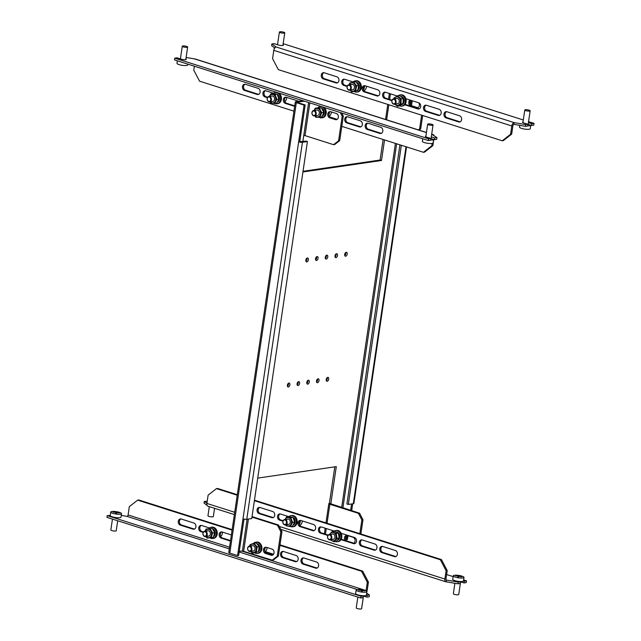 <?xml version="1.0" encoding="UTF-8"?>
<svg xmlns="http://www.w3.org/2000/svg" width="641" height="641" viewBox="0 0 641 641"><rect width="100%" height="100%" fill="white"/><g stroke="black" fill="none" stroke-linecap="round" stroke-linejoin="round"><path stroke-width="0.96" d="M338.352 117.359A3.173 2.492 -98.3 0 0 336.341 113.513L330.7 111.718A3.173 2.492 -98.3 0 0 329.786 111.638A3.173 2.492 -98.3 0 0 327.735 114.563A3.173 2.492 -98.3 0 0 329.795 117.84L335.435 119.635A3.173 2.492 -98.3 0 0 336.341 119.715A3.173 2.492 -98.3 0 0 338.352 117.359M418.797 102.832A3.173 2.492 81.7 0 1 419.374 105.517A3.173 2.492 81.7 0 1 417.363 107.872A3.173 2.492 81.7 0 1 416.45 107.792L410.809 105.997A3.173 2.492 81.7 0 1 408.782 103.209A3.173 2.492 81.7 0 1 410.08 100.06M345.018 540.395A3.173 2.492 81.7 0 1 346.485 535.395A3.173 2.492 81.7 0 1 347.39 535.475L353.031 537.27A3.173 2.492 81.7 0 1 355.05 541.116A3.173 2.492 81.7 0 1 353.8 543.191M274.028 552.951A3.173 2.492 -98.3 0 0 272.016 549.105L266.376 547.31A3.173 2.492 -98.3 0 0 265.462 547.238A3.173 2.492 -98.3 0 0 263.411 550.162A3.173 2.492 -98.3 0 0 265.47 553.439L271.111 555.226A3.173 2.492 -98.3 0 0 272.024 555.306A3.173 2.492 -98.3 0 0 274.028 552.951M316.518 260.478A2.043 1.178 -72.4 0 1 316.197 260.454A2.043 1.178 -72.4 0 1 315.612 258.419A2.043 1.178 -72.4 0 1 317.103 256.544A2.043 1.178 -72.4 0 1 317.431 256.568A2.043 1.178 -72.4 0 1 318.008 258.595A2.043 1.178 -72.4 0 1 316.518 260.478M335.94 257.642A2.043 1.178 -72.4 0 1 335.62 257.618A2.043 1.178 -72.4 0 1 335.035 255.583A2.043 1.178 -72.4 0 1 336.525 253.7A2.043 1.178 -72.4 0 1 336.854 253.724A2.043 1.178 -72.4 0 1 337.43 255.759A2.043 1.178 -72.4 0 1 335.94 257.642M317.471 382.717A2.043 1.178 -72.4 0 1 317.143 382.693A2.043 1.178 -72.4 0 1 316.566 380.666A2.043 1.178 -72.4 0 1 318.056 378.783A2.043 1.178 -72.4 0 1 318.385 378.807A2.043 1.178 -72.4 0 1 318.962 380.842A2.043 1.178 -72.4 0 1 317.471 382.717M298.049 385.562A2.043 1.178 -72.4 0 1 297.72 385.537A2.043 1.178 -72.4 0 1 297.144 383.502A2.043 1.178 -72.4 0 1 298.634 381.619A2.043 1.178 -72.4 0 1 298.962 381.643A2.043 1.178 -72.4 0 1 299.539 383.679A2.043 1.178 -72.4 0 1 298.049 385.562M306.807 261.897A2.043 1.178 -72.4 0 1 306.486 261.873A2.043 1.178 -72.4 0 1 305.901 259.837A2.043 1.178 -72.4 0 1 307.392 257.962A2.043 1.178 -72.4 0 1 307.72 257.986A2.043 1.178 -72.4 0 1 308.297 260.014A2.043 1.178 -72.4 0 1 306.807 261.897M288.338 386.98A2.043 1.178 -72.4 0 1 288.009 386.956A2.043 1.178 -72.4 0 1 287.432 384.921A2.043 1.178 -72.4 0 1 288.923 383.046A2.043 1.178 -72.4 0 1 289.251 383.07A2.043 1.178 -72.4 0 1 289.828 385.097A2.043 1.178 -72.4 0 1 288.338 386.98M326.229 259.06A2.043 1.178 -72.4 0 1 325.908 259.036A2.043 1.178 -72.4 0 1 325.324 257.001A2.043 1.178 -72.4 0 1 326.814 255.126A2.043 1.178 -72.4 0 1 327.142 255.15A2.043 1.178 -72.4 0 1 327.719 257.177A2.043 1.178 -72.4 0 1 326.229 259.06M307.76 384.143A2.043 1.178 -72.4 0 1 307.432 384.119A2.043 1.178 -72.4 0 1 306.855 382.084A2.043 1.178 -72.4 0 1 308.345 380.201A2.043 1.178 -72.4 0 1 308.674 380.225A2.043 1.178 -72.4 0 1 309.25 382.26A2.043 1.178 -72.4 0 1 307.76 384.143M345.651 256.224A2.043 1.178 -72.4 0 1 345.331 256.2A2.043 1.178 -72.4 0 1 344.746 254.165A2.043 1.178 -72.4 0 1 346.236 252.282A2.043 1.178 -72.4 0 1 346.565 252.306A2.043 1.178 -72.4 0 1 347.142 254.341A2.043 1.178 -72.4 0 1 345.651 256.224M327.182 381.299A2.043 1.178 -72.4 0 1 326.854 381.275A2.043 1.178 -72.4 0 1 326.277 379.248A2.043 1.178 -72.4 0 1 327.767 377.365A2.043 1.178 -72.4 0 1 328.096 377.389A2.043 1.178 -72.4 0 1 328.673 379.424A2.043 1.178 -72.4 0 1 327.182 381.299M330.355 111.638A3.173 2.492 -98.3 0 0 328.865 114.763A3.173 2.492 -98.3 0 0 330.9 117.68L336.541 119.474A3.173 2.492 -98.3 0 0 336.886 119.546M341.677 113.008L343.312 116.125L339.698 140.619L334.69 144.521L333.576 144.682L305.02 135.612L309.851 102.897M343.312 116.125L342.206 116.285L338.584 140.78L339.698 140.619M342.206 116.285L340.243 112.56M333.576 144.682L338.584 140.78M421.634 115.172L419.607 128.937L420.712 128.777L419.022 130.099M418.389 129.891L419.607 128.937M417.908 107.712A3.173 2.492 81.7 0 1 417.563 107.632L411.923 105.837A3.173 2.492 81.7 0 1 409.952 103.401A3.173 2.492 81.7 0 1 410.721 100.26M422.675 115.508L420.712 128.777M302.929 171.964L381.507 160.482L384.544 139.938M381.507 160.482L380.097 160.034L383.134 139.49M244.029 519.106L238.66 555.418L237.555 555.579L229.799 553.119A2.716 0.601 -171.6 0 1 228.773 552.478L295.293 102.007A2.716 0.601 8.4 0 0 296.318 102.648L304.074 105.116L298.65 141.853A2.716 0.601 8.4 0 0 302.424 142.278L307.424 141.549L251.753 518.545L246.761 519.274A2.716 0.601 -171.6 0 1 242.979 518.841L298.65 141.853L299.756 141.693L305.18 104.956L304.074 105.116M237.555 555.579L242.979 518.841M297.24 102.416L305.18 104.956M412.219 100.741L411.498 105.653M345.779 539.514L347.43 539.522L347.999 535.668M351.685 510.685L352.702 503.794M410.905 102.288L410.544 104.771M351.597 503.954L350.651 510.356M346.581 537.879L346.316 539.69M247.097 519.226L242.41 550.948L239.253 551.404M330.78 504.026L336.301 466.624L257.722 478.106M308.625 102.512L302.864 141.565M297.272 102.183L304.347 101.15M316.59 256.777A2.043 1.178 -72.4 0 1 315.628 259.797M336.012 253.932A2.043 1.178 -72.4 0 1 335.051 256.961M317.543 379.015A2.043 1.178 -72.4 0 1 316.582 382.044M298.121 381.852A2.043 1.178 -72.4 0 1 297.16 384.88M306.879 258.195A2.043 1.178 -72.4 0 1 305.917 261.216M288.41 383.27A2.043 1.178 -72.4 0 1 287.448 386.299M326.301 255.35A2.043 1.178 -72.4 0 1 325.34 258.379M307.832 380.434A2.043 1.178 -72.4 0 1 306.871 383.462M345.723 252.514A2.043 1.178 -72.4 0 1 344.762 255.543M327.255 377.597A2.043 1.178 -72.4 0 1 326.293 380.626M295.293 102.007A2.716 0.601 8.4 0 1 295.862 101.735L302.937 100.701M303.033 171.291L380.097 160.034M359.841 533.665L361.869 519.931L358.415 513.337L359.521 513.177L329.402 503.345L334.794 466.84M406.522 146.925L353.88 503.425A2.716 0.601 -171.6 0 1 353.303 503.706L348.311 504.435L401.346 145.275M348.311 504.435L346.901 503.986L399.936 144.834M299.756 141.693L306.013 141.1L307.424 141.549M329.402 503.345A2.716 0.601 8.4 0 0 328.833 503.618A2.716 0.601 8.4 0 0 329.859 504.259L358.415 513.337M346.733 540.94A3.173 2.492 81.7 0 1 345.547 537.935A3.173 2.492 81.7 0 1 347.045 535.395M360.875 533.993L362.982 519.763L361.869 519.931M359.521 513.177L362.982 519.763M242.41 550.948L272.225 560.162L277.233 556.26L280.846 531.766L277.393 525.171L251.969 517.095M277.233 556.26L278.346 556.1L273.338 560.002L272.225 560.162M277.393 525.171L278.506 525.011L252.041 516.606M266.031 547.238A3.173 2.492 -98.3 0 0 264.541 550.355A3.173 2.492 -98.3 0 0 266.576 553.271L272.217 555.066A3.173 2.492 -98.3 0 0 272.561 555.146M278.506 525.011L281.96 531.605L280.846 531.766M278.346 556.1L281.96 531.605M303.762 135.467L305.02 135.612M283.01 44.734A3.173 0.697 -171.6 0 1 283.402 45.158A3.173 0.697 -171.6 0 1 281.591 45.519A3.173 0.697 -171.6 0 1 278.322 44.974L274.092 43.636L271.872 43.957L276.199 47.001L514.186 122.615L525.724 124.61L527.944 124.282L523.713 122.944A3.173 0.697 -171.6 0 1 522.519 122.191A3.173 0.697 -171.6 0 1 523.016 121.902M528.408 122.631L531.83 123.721L534.049 123.392L533.793 125.139L531.573 125.468L531.83 123.721M283.162 43.684L523.304 119.979M528.553 121.646L534.049 123.392M528.152 124.378L531.573 125.468M527.944 124.282L527.687 126.037L525.468 126.357L513.93 124.362A1.362 0.785 107.6 0 0 512.904 125.796L511.67 134.105L503.329 140.619L502.224 140.78L510.565 134.273L511.79 125.965A3.173 1.835 107.6 0 1 514.186 122.615L513.93 124.362M274.805 47.955L271.616 45.703L271.872 43.957M525.724 124.61L525.468 126.357M391.891 100.685L384.64 98.385A3.173 2.492 81.7 0 1 382.589 95.108A3.173 2.492 81.7 0 1 384.64 92.184A3.173 2.492 81.7 0 1 385.545 92.264L397.276 95.99M426.449 105.26A3.173 2.492 -98.3 0 0 425.536 105.18A3.173 2.492 -98.3 0 0 423.485 108.105A3.173 2.492 -98.3 0 0 425.544 111.382L438.236 115.412A3.173 2.492 -98.3 0 0 439.149 115.492A3.173 2.492 -98.3 0 0 441.192 112.568A3.173 2.492 -98.3 0 0 439.141 109.291L426.449 105.26M276.199 47.001A3.173 1.835 -72.4 0 0 273.803 50.351L272.577 58.66L278.338 69.645L502.224 140.78M365.098 85.766L377.789 89.796A3.173 2.492 81.7 0 1 379.849 93.073A3.173 2.492 81.7 0 1 377.797 95.998A3.173 2.492 81.7 0 1 376.884 95.918L364.192 91.887A3.173 2.492 81.7 0 1 362.141 88.61A3.173 2.492 81.7 0 1 364.184 85.686A3.173 2.492 81.7 0 1 365.098 85.766M347.134 86.471L343.744 85.389A3.173 2.492 81.7 0 1 341.685 82.112A3.173 2.492 81.7 0 1 343.736 79.188A3.173 2.492 81.7 0 1 344.65 79.268L353.095 81.952M324.202 72.77L336.894 76.8A3.173 2.492 81.7 0 1 338.953 80.077A3.173 2.492 81.7 0 1 336.902 83.001A3.173 2.492 81.7 0 1 335.988 82.929L323.296 78.891A3.173 2.492 81.7 0 1 321.237 75.614A3.173 2.492 81.7 0 1 323.288 72.689A3.173 2.492 81.7 0 1 324.202 72.77M404.783 104.755A3.173 2.492 -98.3 0 0 405.096 104.884L417.788 108.914A3.173 2.492 -98.3 0 0 418.693 108.994A3.173 2.492 -98.3 0 0 420.744 106.069A3.173 2.492 -98.3 0 0 418.693 102.792L405.993 98.762A3.173 2.492 -98.3 0 0 405.865 98.722M446.897 111.75A3.173 2.492 -98.3 0 0 445.984 111.678A3.173 2.492 -98.3 0 0 443.933 114.603A3.173 2.492 -98.3 0 0 445.992 117.88L458.684 121.91A3.173 2.492 -98.3 0 0 459.597 121.99A3.173 2.492 -98.3 0 0 461.648 119.066A3.173 2.492 -98.3 0 0 459.589 115.789L446.897 111.75M392.036 100.22L385.754 98.225A3.173 2.492 81.7 0 1 383.711 95.301A3.173 2.492 81.7 0 1 385.201 92.184M337.446 82.841A3.173 2.492 81.7 0 1 337.102 82.761L324.402 78.731A3.173 2.492 81.7 0 1 322.367 75.814A3.173 2.492 81.7 0 1 323.857 72.689M347.302 86.006L344.858 85.229A3.173 2.492 81.7 0 1 342.815 82.312A3.173 2.492 81.7 0 1 344.305 79.188M378.342 95.838A3.173 2.492 81.7 0 1 377.998 95.757L365.306 91.727A3.173 2.492 81.7 0 1 363.263 88.811A3.173 2.492 81.7 0 1 364.753 85.686M405.248 104.146A3.173 2.492 -98.3 0 0 406.202 104.723L418.893 108.754A3.173 2.492 -98.3 0 0 419.238 108.834M426.105 105.18A3.173 2.492 -98.3 0 0 424.614 108.297A3.173 2.492 -98.3 0 0 426.65 111.214L439.341 115.252A3.173 2.492 -98.3 0 0 439.686 115.332M446.553 111.678A3.173 2.492 -98.3 0 0 445.062 114.795A3.173 2.492 -98.3 0 0 447.098 117.712L459.797 121.75A3.173 2.492 -98.3 0 0 460.134 121.822M510.565 134.273L511.67 134.105M185.898 58.924A3.173 0.697 -171.6 0 1 186.291 59.349A3.173 0.697 -171.6 0 1 185.626 59.669A3.173 0.697 -171.6 0 1 181.211 59.164L176.98 57.826L174.761 58.147L174.504 59.893L428.356 140.547L430.576 140.227L430.832 138.48L426.602 137.134A3.173 0.697 -171.6 0 1 425.408 136.389A3.173 0.697 -171.6 0 1 425.904 136.092M431.297 136.821L434.718 137.911L436.938 137.583L431.681 134.241M426.425 132.575L194.624 58.924L186.114 57.458M430.832 138.48L428.613 138.801L174.761 58.147M436.938 137.583L436.681 139.337L434.462 139.658L431.04 138.568M428.613 138.801L428.356 140.547M434.718 137.911L434.462 139.658M267.65 97.248L266.055 96.743A3.173 2.492 81.7 0 1 264.012 93.826A3.173 2.492 81.7 0 1 265.502 90.702M433.789 139.442L432.875 145.627L424.534 152.133L423.421 152.294L341.797 126.357M329.859 117.015L337.222 119.354M347.302 116.694A3.173 2.492 -98.3 0 0 345.811 119.811A3.173 2.492 -98.3 0 0 347.855 122.735L360.546 126.766A3.173 2.492 -98.3 0 0 360.891 126.846M367.75 123.192A3.173 2.492 -98.3 0 0 366.259 126.309A3.173 2.492 -98.3 0 0 368.303 129.226L380.994 133.264A3.173 2.492 -98.3 0 0 381.339 133.344M294.724 105.853L286.503 103.241A3.173 2.492 81.7 0 1 284.468 100.325A3.173 2.492 81.7 0 1 285.958 97.2M258.644 94.355A3.173 2.492 81.7 0 1 258.299 94.283L245.607 90.245A3.173 2.492 81.7 0 1 243.564 87.328A3.173 2.492 81.7 0 1 245.054 84.203M368.094 123.264A3.173 2.492 -98.3 0 0 367.189 123.192A3.173 2.492 -98.3 0 0 365.138 126.117A3.173 2.492 -98.3 0 0 367.189 129.394L379.881 133.424A3.173 2.492 -98.3 0 0 380.794 133.504A3.173 2.492 -98.3 0 0 382.845 130.58A3.173 2.492 -98.3 0 0 380.786 127.303L368.094 123.264M347.646 116.774A3.173 2.492 -98.3 0 0 346.733 116.694A3.173 2.492 -98.3 0 0 344.682 119.619A3.173 2.492 -98.3 0 0 346.741 122.896L359.433 126.926A3.173 2.492 -98.3 0 0 360.346 127.006A3.173 2.492 -98.3 0 0 362.397 124.082A3.173 2.492 -98.3 0 0 360.338 120.804L347.646 116.774M293.939 111.157L199.535 81.159L193.782 70.173L194.367 66.207M423.421 152.294L431.762 145.787L432.875 145.627M432.114 143.424L431.762 145.787M294.652 106.342L285.397 103.401A3.173 2.492 81.7 0 1 283.338 100.124A3.173 2.492 81.7 0 1 285.389 97.2A3.173 2.492 81.7 0 1 286.303 97.28L298.914 101.286M267.393 97.68L264.949 96.903A3.173 2.492 81.7 0 1 262.89 93.626A3.173 2.492 81.7 0 1 264.941 90.702A3.173 2.492 81.7 0 1 265.847 90.782L273.627 93.257M245.399 84.283L258.091 88.322A3.173 2.492 81.7 0 1 260.15 91.599A3.173 2.492 81.7 0 1 258.099 94.523A3.173 2.492 81.7 0 1 257.185 94.443L244.493 90.405A3.173 2.492 81.7 0 1 242.442 87.136A3.173 2.492 81.7 0 1 244.493 84.211A3.173 2.492 81.7 0 1 245.399 84.283M194.624 58.924A3.173 1.835 -72.4 0 1 195.136 58.964L426.441 132.455M433.973 135.491A3.173 1.835 107.6 0 0 433.124 134.578A3.173 1.835 107.6 0 0 432.611 134.538M464.02 582.933L464.276 581.179L466.496 580.858L466.239 582.605L464.02 582.933L460.599 581.844M440.351 559.753L441.465 559.593L447.218 570.578L445.992 578.887A1.362 0.785 107.6 0 0 446.416 580.065A1.362 0.785 107.6 0 0 446.633 580.081L458.171 582.076L460.39 581.748L460.134 583.494L457.914 583.823L446.376 581.828A3.173 1.835 107.6 0 1 445.864 581.796A3.173 1.835 107.6 0 1 444.886 579.055L446.112 570.738L440.351 559.753L254.389 500.669M207.027 505.26L204.062 503.169L204.319 501.422L206.923 503.257M464.276 581.179L463.483 580.93M466.496 580.858L463.627 579.945M453.123 576.612L446.633 574.544M204.319 501.422L207.211 501.31M459.597 581.499L460.39 581.748M457.914 583.823L458.171 582.076M327.872 535.467L320.452 533.104A3.173 2.492 81.7 0 1 318.393 529.827A3.173 2.492 81.7 0 1 320.444 526.902A3.173 2.492 81.7 0 1 321.357 526.982L334.049 531.012A3.173 2.492 81.7 0 1 334.225 531.077M288.618 516.582L280.454 513.986A3.173 2.492 -98.3 0 0 279.548 513.914A3.173 2.492 -98.3 0 0 277.497 516.838A3.173 2.492 -98.3 0 0 279.548 520.115L282.937 521.189M237.226 495.221L216.466 488.626L208.125 495.132L206.899 503.441A3.173 1.835 -72.4 0 0 207.876 506.182L234.366 514.595M341.18 533.384A3.173 2.492 81.7 0 1 341.805 533.48L354.497 537.511A3.173 2.492 81.7 0 1 356.548 540.788A3.173 2.492 81.7 0 1 354.505 543.712A3.173 2.492 81.7 0 1 353.592 543.64L340.996 539.634M374.04 550.13L361.348 546.1A3.173 2.492 81.7 0 1 359.289 542.823A3.173 2.492 81.7 0 1 361.34 539.898A3.173 2.492 81.7 0 1 362.253 539.978L374.945 544.009A3.173 2.492 81.7 0 1 377.004 547.286A3.173 2.492 81.7 0 1 374.953 550.21A3.173 2.492 81.7 0 1 374.04 550.13L375.153 549.97L362.461 545.94A3.173 2.492 81.7 0 1 360.418 543.023A3.173 2.492 81.7 0 1 361.909 539.898M394.487 556.628L381.796 552.598A3.173 2.492 81.7 0 1 379.736 549.321A3.173 2.492 81.7 0 1 381.788 546.396A3.173 2.492 81.7 0 1 382.701 546.477L395.393 550.507A3.173 2.492 81.7 0 1 397.452 553.784A3.173 2.492 81.7 0 1 395.401 556.708A3.173 2.492 81.7 0 1 394.487 556.628L395.601 556.468L382.909 552.438A3.173 2.492 81.7 0 1 380.866 549.513A3.173 2.492 81.7 0 1 382.356 546.396M312.696 530.644A3.173 2.492 -98.3 0 0 313.601 530.724A3.173 2.492 -98.3 0 0 315.652 527.799A3.173 2.492 -98.3 0 0 313.593 524.522L300.901 520.484A3.173 2.492 -98.3 0 0 299.996 520.412A3.173 2.492 -98.3 0 0 297.945 523.336A3.173 2.492 -98.3 0 0 300.004 526.606L312.696 530.644L313.802 530.484A3.173 2.492 -98.3 0 0 314.146 530.556M271.792 517.648A3.173 2.492 -98.3 0 0 272.705 517.728A3.173 2.492 -98.3 0 0 274.757 514.803A3.173 2.492 -98.3 0 0 272.697 511.526L260.006 507.496A3.173 2.492 -98.3 0 0 259.092 507.416A3.173 2.492 -98.3 0 0 257.041 510.34A3.173 2.492 -98.3 0 0 259.1 513.617L271.792 517.648L272.906 517.487A3.173 2.492 -98.3 0 0 273.25 517.567M328.176 535.043L321.558 532.943A3.173 2.492 81.7 0 1 319.522 530.027A3.173 2.492 81.7 0 1 321.013 526.902M355.042 543.552A3.173 2.492 81.7 0 1 354.697 543.472L342.006 539.442A3.173 2.492 81.7 0 1 341.292 539.065M441.465 559.593L254.461 500.18M237.298 494.724L217.579 488.458L216.466 488.626M300.557 520.404A3.173 2.492 -98.3 0 0 299.067 523.529A3.173 2.492 -98.3 0 0 301.11 526.445L313.802 530.484M280.109 513.914A3.173 2.492 -98.3 0 0 278.619 517.031A3.173 2.492 -98.3 0 0 280.662 519.947L283.106 520.724M259.661 507.416A3.173 2.492 -98.3 0 0 258.171 510.532A3.173 2.492 -98.3 0 0 260.214 513.457L272.906 517.487M446.224 579.953L446.376 581.828M447.218 570.578L446.112 570.738M366.372 595.12L369.384 595.048L369.128 596.795L366.908 597.124L363.487 596.034M363.022 597.692L360.803 598.013L361.059 596.266L363.279 595.938L363.022 597.692M110.22 515.54L107.207 515.612L106.951 517.359L360.803 598.013M107.207 515.612L361.059 596.266M362.486 595.689L363.279 595.938M369.384 595.048L366.668 593.133M229.55 547.19L128.096 514.955A1.362 0.785 -72.4 0 1 127.07 516.39L121.245 515.38M367.165 595.369L366.908 597.124M296.695 561.564A3.173 2.492 81.7 0 1 296.35 561.484L283.659 557.454A3.173 2.492 81.7 0 1 281.615 554.537A3.173 2.492 81.7 0 1 283.106 551.412M232.066 530.131L137.671 500.14L138.776 499.98L232.146 529.642M280.005 544.842L362.662 571.107L368.423 582.092L367.197 590.401A3.173 1.835 107.6 0 1 366.892 591.555M221.762 531.926A3.173 2.492 -98.3 0 0 220.272 535.043A3.173 2.492 -98.3 0 0 222.307 537.959L230.528 540.571M201.314 525.428A3.173 2.492 -98.3 0 0 199.824 528.545A3.173 2.492 -98.3 0 0 201.859 531.469L203.453 531.974M180.866 518.93A3.173 2.492 -98.3 0 0 179.376 522.046A3.173 2.492 -98.3 0 0 181.411 524.971L194.103 529.001A3.173 2.492 -98.3 0 0 194.447 529.081M273.563 554.249L264.805 551.46M317.143 568.062A3.173 2.492 81.7 0 1 316.798 567.982L304.106 563.952A3.173 2.492 81.7 0 1 302.063 561.035A3.173 2.492 81.7 0 1 303.554 557.91M192.997 529.162A3.173 2.492 -98.3 0 0 193.903 529.242A3.173 2.492 -98.3 0 0 195.954 526.317A3.173 2.492 -98.3 0 0 193.903 523.04L181.203 519.01A3.173 2.492 -98.3 0 0 180.297 518.93A3.173 2.492 -98.3 0 0 178.246 521.854A3.173 2.492 -98.3 0 0 180.305 525.131L192.997 529.162L194.103 529.001M209.431 527.976L201.659 525.508A3.173 2.492 -98.3 0 0 200.745 525.428A3.173 2.492 -98.3 0 0 198.694 528.352A3.173 2.492 -98.3 0 0 200.753 531.629L203.197 532.407M231.361 534.939L222.106 531.998A3.173 2.492 -98.3 0 0 221.193 531.926A3.173 2.492 -98.3 0 0 219.142 534.85A3.173 2.492 -98.3 0 0 221.201 538.128L230.456 541.068M368.423 582.092L367.309 582.26L366.083 590.569L241.705 551.052M367.309 582.26L361.556 571.267L362.662 571.107M279.933 545.339L361.556 571.267M137.671 500.14L129.33 506.646L128.096 514.955M273.242 554.657L265.11 552.077M295.245 561.644L282.545 557.614A3.173 2.492 81.7 0 1 280.494 554.337A3.173 2.492 81.7 0 1 282.545 551.412A3.173 2.492 81.7 0 1 283.45 551.492L296.142 555.523A3.173 2.492 81.7 0 1 298.201 558.8A3.173 2.492 81.7 0 1 296.15 561.724A3.173 2.492 81.7 0 1 295.245 561.644L296.35 561.484M315.692 568.142L303.001 564.112A3.173 2.492 81.7 0 1 300.941 560.835A3.173 2.492 81.7 0 1 302.993 557.91A3.173 2.492 81.7 0 1 303.898 557.99L316.598 562.021A3.173 2.492 81.7 0 1 318.649 565.298A3.173 2.492 81.7 0 1 316.598 568.222A3.173 2.492 81.7 0 1 315.692 568.142L316.798 567.982M247.706 548.311A2.268 1.779 -98.3 0 0 249.165 551.044A2.268 1.779 -98.3 0 0 251.232 549.393A2.268 1.779 -98.3 0 0 249.774 546.661A2.268 1.779 -98.3 0 0 247.706 548.311M251.865 549.465A2.716 2.139 81.7 0 1 250.142 551.508A2.716 2.139 81.7 0 1 247.626 548.167A2.716 2.139 81.7 0 1 249.357 546.124A2.716 2.139 81.7 0 1 251.865 549.465M267.081 547.542A5.44 4.271 81.7 0 1 267.025 548.207A5.44 4.271 81.7 0 1 265.206 551.589M209.303 506.63L207.956 515.757A2.716 0.601 8.4 0 0 209.919 516.63A2.716 0.601 8.4 0 0 213.341 516.55L214.559 508.297M251.064 546.797A2.716 2.139 81.7 0 1 253.131 545.683A2.716 2.139 81.7 0 1 254.942 547.63A2.716 2.139 81.7 0 1 254.165 550.659A2.716 2.139 81.7 0 1 251.593 550.371M256.384 551.965L257.145 546.917L254.004 543.256L256.112 542.951L259.252 546.613L258.491 551.661L252.482 553.351L258.491 551.661M249.934 546.036A4.295 3.373 81.7 0 1 253.187 544.129A4.295 3.373 81.7 0 1 256.112 547.222A4.295 3.373 81.7 0 1 254.838 552.029A4.295 3.373 81.7 0 1 250.719 551.42M254.004 543.256L250.102 544.642L249.694 546.076M250.567 551.444L252.482 553.351M257.145 546.917L259.252 546.613M265.029 548.135A5.665 4.455 81.7 0 1 264.525 550.21M258.595 551.316A4.215 3.309 -98.3 0 0 259.645 546.461L259.26 546.637M258.956 547.414L259.645 546.461M258.756 546.597L259.325 545.699A4.215 3.309 -98.3 0 0 256.921 543.68M454.886 583.302L453.347 593.718A2.716 0.601 8.4 0 0 455.727 594.672A2.716 0.601 8.4 0 0 458.732 594.511L460.639 581.547M453.243 575.826L452.722 579.328A5.44 1.202 8.4 0 0 457.482 581.243A5.44 1.202 8.4 0 0 463.483 580.914L464.004 577.413A5.44 1.202 8.4 0 0 459.244 575.506A5.44 1.202 8.4 0 0 453.275 575.73A5.44 1.202 8.4 0 0 453.243 575.826A5.44 1.202 8.4 0 0 458.003 577.741A5.44 1.202 8.4 0 0 463.972 577.509A5.44 1.202 8.4 0 0 464.004 577.413M455.647 575.762A27.299 2.211 -80.5 0 1 455.695 575.674A27.467 26.698 29.1 0 1 458.307 575.938A27.467 2.227 -80.5 0 1 458.579 575.562A27.299 26.529 29.1 0 1 459.469 575.706A27.467 2.227 99.5 0 0 459.196 576.083A27.467 26.698 29.1 0 1 461.752 576.684A27.299 2.211 99.5 0 0 461.704 576.772A27.299 2.211 99.5 0 0 461.648 576.868A27.467 26.698 -150.9 0 0 459.092 576.275A27.467 2.227 99.5 0 0 458.764 576.98A27.299 26.529 -150.9 0 0 457.874 576.828A27.467 2.227 -80.5 0 1 458.203 576.123A27.467 26.698 -150.9 0 0 455.591 575.858A27.299 2.211 -80.5 0 1 455.647 575.762M458.203 576.123L458.091 576.86M458.307 575.938L458.163 576.876M458.579 575.562L458.379 576.908M112.447 519.106L110.845 529.947A2.716 0.601 8.4 0 0 113.569 530.956A2.716 0.601 8.4 0 0 116.229 530.74L117.696 520.772M110.741 512.055L110.22 515.556A5.44 1.202 8.4 0 0 115.668 517.567A5.44 1.202 8.4 0 0 120.981 517.143L121.502 513.641A5.44 1.202 8.4 0 0 121.502 513.593A5.44 1.202 8.4 0 0 116.053 511.622A5.44 1.202 8.4 0 0 110.741 512.055A5.44 1.202 8.4 0 0 110.733 512.111A5.44 1.202 8.4 0 0 116.181 514.074A5.44 1.202 8.4 0 0 121.502 513.641M113.12 512.071A27.299 1.186 -82.2 0 0 113.112 511.975A27.467 26.762 -3 0 1 115.741 512.167A27.467 1.194 -82.2 0 0 115.684 511.742A27.299 26.593 -3 0 1 116.582 511.863A27.467 1.194 97.8 0 1 116.638 512.287A27.467 26.762 -3 0 1 119.218 512.816A27.299 1.186 97.8 0 1 119.226 512.912A27.299 1.186 97.8 0 1 119.226 513.016A27.467 26.762 177 0 0 116.646 512.496A27.467 1.194 97.8 0 1 116.654 513.249A27.299 26.593 177 0 0 115.757 513.129A27.467 1.194 -82.2 0 0 115.749 512.367A27.467 26.762 177 0 0 113.128 512.175A27.299 1.186 -82.2 0 0 113.12 512.071M116.638 512.287L116.502 513.225M116.646 512.496L116.542 513.233M116.582 511.863L116.382 513.209M357.838 597.067L356.236 607.908A2.716 0.601 8.4 0 0 359.208 608.95A2.716 0.601 8.4 0 0 361.612 608.702L363.527 595.737M356.132 590.016L355.611 593.518A5.44 1.202 8.4 0 0 361.556 595.601A5.44 1.202 8.4 0 0 366.372 595.104L366.892 591.611A5.44 1.202 8.4 0 0 366.86 591.435A5.44 1.202 8.4 0 0 360.939 589.528A5.44 1.202 8.4 0 0 356.132 590.016A5.44 1.202 8.4 0 0 356.156 590.193A5.44 1.202 8.4 0 0 362.077 592.1A5.44 1.202 8.4 0 0 366.892 591.611M358.527 590.105A27.299 3.662 -83.4 0 0 358.479 590A27.467 26.529 -23.7 0 1 361.091 590.137A27.467 3.686 -83.4 0 0 360.795 589.68A27.299 26.369 -23.7 0 1 361.684 589.784A27.467 3.686 96.6 0 1 361.981 590.241A27.467 26.529 -23.7 0 1 364.545 590.706A27.299 3.662 96.6 0 1 364.593 590.81A27.299 3.662 96.6 0 1 364.641 590.922A27.467 26.529 156.3 0 0 362.077 590.457A27.467 3.686 96.6 0 1 362.325 591.242A27.299 26.369 156.3 0 0 361.436 591.138A27.467 3.686 -83.4 0 0 361.187 590.353A27.467 26.529 156.3 0 0 358.575 590.217A27.299 3.662 -83.4 0 0 358.527 590.105M361.981 590.241L361.845 591.178M362.077 590.457L361.973 591.194M361.684 589.784L361.484 591.138M527.96 109.883A2.716 0.601 -171.6 0 1 530.155 110.813A2.716 0.601 -171.6 0 1 526.966 110.941A2.716 0.601 -171.6 0 1 524.771 110.012A2.716 0.601 -171.6 0 1 527.96 109.883M530.155 110.813L528.088 124.803A2.716 0.601 -171.6 0 1 527.839 125.003M519.755 125.372L519.498 127.11A5.44 1.202 -171.6 0 0 523.889 128.961A5.44 1.202 -171.6 0 0 530.171 128.873A5.44 1.202 -171.6 0 0 530.259 128.697L530.78 125.211A5.44 1.202 -171.6 0 1 527.719 125.828M431.305 124.17A2.716 0.601 -171.6 0 1 433.044 125.003A2.716 0.601 -171.6 0 1 429.406 125.035A2.716 0.601 -171.6 0 1 427.659 124.202A2.716 0.601 -171.6 0 1 431.305 124.17M433.044 125.003L430.976 138.993A2.716 0.601 -171.6 0 1 430.728 139.193M422.764 138.776L422.387 141.3A5.44 1.202 -171.6 0 0 425.872 142.967A5.44 1.202 -171.6 0 0 432.811 143.231A5.44 1.202 -171.6 0 0 433.148 142.895L433.669 139.409A5.44 1.202 -171.6 0 1 430.608 140.018M186.339 46.312A2.716 0.601 -171.6 0 1 187.653 47.033A2.716 0.601 -171.6 0 1 183.59 46.969A2.716 0.601 -171.6 0 1 182.268 46.24A2.716 0.601 -171.6 0 1 186.339 46.312M187.877 64.148L187.757 64.925A5.44 1.202 -171.6 0 1 187.012 65.398A5.44 1.202 -171.6 0 1 179.632 64.789A5.44 1.202 -171.6 0 1 176.996 63.339L177.373 60.807M283.827 32.234A2.716 0.601 -171.6 0 1 284.764 32.843A2.716 0.601 -171.6 0 1 283.162 33.156A2.716 0.601 -171.6 0 1 280.317 32.659A2.716 0.601 -171.6 0 1 279.388 32.05A2.716 0.601 -171.6 0 1 280.99 31.738A2.716 0.601 -171.6 0 1 283.827 32.234M274.108 49.205A5.44 1.202 -171.6 0 1 274.108 49.149L274.332 47.626M254.95 552.927A5.665 4.455 -98.3 0 0 257.394 553.423A5.665 4.455 -98.3 0 0 259.052 552.718A5.665 4.455 -98.3 0 0 260.727 546.06A5.665 4.455 -98.3 0 0 255.751 542.214A5.665 4.455 -98.3 0 0 254.092 542.911A5.665 4.455 -98.3 0 0 253.54 543.408M257.394 553.423L258.283 553.295A5.665 4.455 -98.3 0 0 259.942 552.59A5.665 4.455 -98.3 0 0 261.608 545.932A5.665 4.455 -98.3 0 0 256.64 542.078L255.751 542.214M209.968 537.799A5.665 4.455 -98.3 0 0 212.716 538.496A5.665 4.455 -98.3 0 0 216.305 534.29A5.665 4.455 -98.3 0 0 211.081 527.287A5.665 4.455 -98.3 0 0 208.662 528.713M212.716 538.496L213.605 538.368A5.665 4.455 -98.3 0 0 217.195 534.161A5.665 4.455 -98.3 0 0 211.971 527.15L211.081 527.287M300.268 520.572A5.665 4.455 81.7 0 1 299.275 524.49M299.379 521.638A5.665 4.455 81.7 0 1 299.051 523.28M335.547 541.565A5.665 4.455 -98.3 0 0 337.302 541.749A5.665 4.455 -98.3 0 0 340.924 535.796A5.665 4.455 -98.3 0 0 335.66 530.532A5.665 4.455 -98.3 0 0 334.033 531.213M337.302 541.749L338.192 541.613A5.665 4.455 -98.3 0 0 341.813 535.66A5.665 4.455 -98.3 0 0 336.549 530.403L335.66 530.532M290.533 526.493A5.665 4.455 -98.3 0 0 292.625 526.822A5.665 4.455 -98.3 0 0 296.214 522.615A5.665 4.455 -98.3 0 0 290.99 515.604A5.665 4.455 -98.3 0 0 288.995 516.59M292.625 526.822L293.514 526.694A5.665 4.455 -98.3 0 0 297.103 522.487A5.665 4.455 -98.3 0 0 291.879 515.476L290.99 515.604M364.465 85.846A5.665 4.455 81.7 0 1 364.224 88.154A5.665 4.455 81.7 0 1 363.471 89.764M363.575 86.92A5.665 4.455 81.7 0 1 363.335 88.29A5.665 4.455 81.7 0 1 363.247 88.554M399.591 105.861A5.665 4.455 -98.3 0 0 401.627 106.15A5.665 4.455 -98.3 0 0 405.08 102.616A5.665 4.455 -98.3 0 0 404.006 96.887A5.665 4.455 -98.3 0 0 399.984 94.94A5.665 4.455 -98.3 0 0 398.181 95.749M401.627 106.15L402.508 106.021A5.665 4.455 -98.3 0 0 405.961 102.488A5.665 4.455 -98.3 0 0 404.896 96.759A5.665 4.455 -98.3 0 0 400.873 94.804L399.984 94.94M354.225 91.503A5.665 4.455 -98.3 0 0 355.058 91.911A5.665 4.455 -98.3 0 0 356.821 92.096A5.665 4.455 -98.3 0 0 360.482 86.96A5.665 4.455 -98.3 0 0 356.941 81.07A5.665 4.455 -98.3 0 0 355.186 80.886A5.665 4.455 -98.3 0 0 352.822 82.24M356.821 92.096L357.71 91.967A5.665 4.455 -98.3 0 0 361.372 86.831A5.665 4.455 -98.3 0 0 357.83 80.942A5.665 4.455 -98.3 0 0 356.067 80.758L355.186 80.886M319.098 117.223A5.665 4.455 -98.3 0 0 319.49 117.439A5.665 4.455 -98.3 0 0 321.718 117.824A5.665 4.455 -98.3 0 0 325.364 112.992A5.665 4.455 -98.3 0 0 322.303 106.999A5.665 4.455 -98.3 0 0 320.075 106.614A5.665 4.455 -98.3 0 0 317.784 107.896M321.085 106.47A5.665 4.455 -98.3 0 0 320.965 106.486L320.075 106.614M321.718 117.824L322.599 117.696A5.665 4.455 -98.3 0 0 326.197 113.417A5.665 4.455 -98.3 0 0 324.001 107.4M274.805 103.449A5.665 4.455 -98.3 0 0 275.149 103.594A5.665 4.455 -98.3 0 0 276.912 103.778A5.665 4.455 -98.3 0 0 280.574 98.642A5.665 4.455 -98.3 0 0 277.032 92.745A5.665 4.455 -98.3 0 0 275.269 92.56A5.665 4.455 -98.3 0 0 273.266 93.546M276.912 103.778L277.801 103.65A5.665 4.455 -98.3 0 0 281.431 99.043A5.665 4.455 -98.3 0 0 278.739 93.017M276.8 92.4A5.665 4.455 -98.3 0 0 276.159 92.432L275.269 92.56M329.354 112.544A5.665 4.455 81.7 0 1 328.849 114.611M206.394 531.87A2.716 2.139 81.7 0 1 208.654 530.812A2.716 2.139 81.7 0 1 210.36 533.216A2.716 2.139 81.7 0 1 209.319 535.852A2.716 2.139 81.7 0 1 206.915 535.443M205.993 529.081L212.195 528.36L214.775 532.655L213.253 537.366L211.145 537.671L212.66 532.967L210.088 528.673L205.993 529.081L205.096 531.133M205.264 531.109A4.295 3.373 81.7 0 1 208.83 529.282A4.295 3.373 81.7 0 1 211.594 533.088A4.295 3.373 81.7 0 1 209.887 537.294A4.295 3.373 81.7 0 1 206.049 536.493M205.865 536.517L207.051 538.079L211.145 537.671M212.66 532.967L214.775 532.655M210.088 528.673L212.195 528.36M213.605 536.637A4.215 3.309 -98.3 0 0 215.16 532.31L214.671 532.399M214.342 533.28L215.16 532.31M214.27 532.439L214.959 531.493A4.215 3.309 -98.3 0 0 212.596 528.857M286.303 520.196A2.716 2.139 81.7 0 1 288.795 519.226A2.716 2.139 81.7 0 1 290.293 522.127A2.716 2.139 81.7 0 1 287.336 524.178M286.663 516.87L288.77 516.558L292.897 517.279L294.716 522.111L292.408 526.221L290.293 526.533L292.608 522.423L290.79 517.591L286.663 516.87L284.989 519.458M285.173 519.434A4.295 3.373 81.7 0 1 289.099 517.744A4.295 3.373 81.7 0 1 291.535 522.335A4.295 3.373 81.7 0 1 289.468 525.788A4.295 3.373 81.7 0 1 285.958 524.819M285.646 524.859L286.166 525.812L290.293 526.533M292.608 522.423L294.716 522.111M290.79 517.591L292.897 517.279M293.177 525.155A4.215 3.309 -98.3 0 0 295.14 521.542L294.596 521.494M294.179 522.495L295.14 521.542M294.251 521.678L295.084 520.708A4.215 3.309 -98.3 0 0 292.961 517.383M292.512 517.183A4.215 3.309 -98.3 0 0 291.831 517.031M330.972 535.123A2.716 2.139 81.7 0 1 333.705 534.29A2.716 2.139 81.7 0 1 334.866 537.671A2.716 2.139 81.7 0 1 331.565 538.76M332.254 531.469L334.362 531.165L338.312 533.072L339.209 538.232L336.156 541.477L334.049 541.781L337.102 538.536L336.205 533.384L332.254 531.469L329.202 534.714M329.843 534.362A4.295 3.373 81.7 0 1 334.153 532.871A4.295 3.373 81.7 0 1 336.052 538.24A4.295 3.373 81.7 0 1 330.628 539.746M330.099 539.874L334.049 541.781M337.102 538.536L339.209 538.232M336.205 533.384L338.312 533.072M337.559 540.195A4.215 3.309 -98.3 0 0 339.714 537.438L339.201 537.238M338.6 538.336L339.714 537.438M338.825 537.575L339.81 536.621A4.215 3.309 -98.3 0 0 336.293 531.942M395.305 99.515A2.716 2.139 81.7 0 1 398.261 98.866A2.716 2.139 81.7 0 1 398.982 102.64A2.716 2.139 81.7 0 1 396.827 103.722M397.572 95.838L399.68 95.533L403.213 98.546L403.117 103.738L399.487 105.909L397.38 106.222L401.01 104.042L401.106 98.85L397.572 95.838L393.943 98.017L393.806 98.818M394.167 98.762A4.295 3.373 81.7 0 1 394.239 98.61A4.295 3.373 81.7 0 1 398.902 97.592A4.295 3.373 81.7 0 1 400.04 103.546A4.295 3.373 81.7 0 1 394.952 104.146M394.736 104.179L397.38 106.222M401.01 104.042L403.117 103.738M401.106 98.85L403.213 98.546M401.827 104.619A4.215 3.309 -98.3 0 0 403.75 102.76L403.397 102.496M403.229 103.113L403.75 102.76M402.86 102.889L403.998 102.007A4.215 3.309 -98.3 0 0 400.889 96.366M350.803 85.005A2.716 2.139 81.7 0 1 353.84 85.221A2.716 2.139 81.7 0 1 353.88 89.051A2.716 2.139 81.7 0 1 352.51 89.732M353.696 82.032L355.803 81.719L358.768 85.614L357.742 90.565L351.653 91.927L355.635 90.87L356.66 85.918L353.696 82.032L349.714 83.09L349.161 84.74M349.361 84.716A4.295 3.373 81.7 0 1 349.914 83.835A4.295 3.373 81.7 0 1 354.713 84.179A4.295 3.373 81.7 0 1 354.769 90.221A4.295 3.373 81.7 0 1 350.154 90.093M349.994 90.117L351.653 91.927M355.635 90.87L357.742 90.565M356.66 85.918L358.768 85.614M357.918 90.085A4.215 3.309 -98.3 0 0 358.519 89.452L358.303 89.195M358.055 89.7L358.519 89.452M357.638 89.588L358.904 88.803A4.215 3.309 -98.3 0 0 356.46 82.385M317.319 107.912L321.445 107.856L323.801 112.343L322.022 116.886L319.915 117.191L321.694 112.648L319.338 108.161L315.212 108.225L317.319 107.912M314.258 110.444A4.295 3.373 81.7 0 1 315.308 109.074A4.295 3.373 81.7 0 1 320.027 110.581A4.295 3.373 81.7 0 1 319.162 116.43A4.295 3.373 81.7 0 1 315.043 115.821M319.338 108.161L321.445 107.856M315.212 108.225L314.106 110.46M314.835 115.853L315.789 117.247L319.915 117.191M321.694 112.648L323.801 112.343M316.654 110.1A2.716 2.139 81.7 0 1 319.178 111.774A2.716 2.139 81.7 0 1 318.457 115.084M322.495 116.037A4.215 3.309 -98.3 0 0 322.952 115.701L322.824 115.484M322.062 115.829L323.433 115.164A4.215 3.309 -98.3 0 0 321.734 108.241M273.042 93.522L277.168 94.227L279.003 99.051L276.704 103.169L274.596 103.481L276.896 99.355L275.061 94.531L270.935 93.834L273.042 93.522M269.452 96.39A4.295 3.373 81.7 0 1 270.927 94.748A4.295 3.373 81.7 0 1 275.47 97.087A4.295 3.373 81.7 0 1 273.931 102.656A4.295 3.373 81.7 0 1 270.246 101.775M275.061 94.531L277.168 94.227M270.935 93.834L269.276 96.414M269.933 101.815L270.462 102.776L274.596 103.481M276.896 99.355L279.003 99.051M271.552 96.158A2.716 2.139 81.7 0 1 274.38 97.728A2.716 2.139 81.7 0 1 273.378 101.214M277.681 101.775L278.282 101.518A4.215 3.309 -98.3 0 0 277.233 94.331M276.736 94.115A4.215 3.309 -98.3 0 0 276.151 93.987M203.117 532.983A2.268 1.779 -98.3 0 0 204.159 535.98A2.268 1.779 -98.3 0 0 206.474 534.874A2.268 1.779 -98.3 0 0 205.432 531.878A2.268 1.779 -98.3 0 0 203.117 532.983M207.083 535.019A2.716 2.139 81.7 0 1 205.465 536.581A2.716 2.139 81.7 0 1 203.421 535.475A2.716 2.139 81.7 0 1 203.061 532.751A2.716 2.139 81.7 0 1 204.679 531.197A2.716 2.139 81.7 0 1 206.722 532.302A2.716 2.139 81.7 0 1 207.083 535.019M222.411 532.102A5.44 4.271 81.7 0 1 222.139 534.249A5.44 4.271 81.7 0 1 220.704 536.525M327.88 535.812A2.268 1.779 -98.3 0 0 328.4 538.977A2.268 1.779 -98.3 0 0 330.876 538.544A2.268 1.779 -98.3 0 0 330.363 535.379A2.268 1.779 -98.3 0 0 327.88 535.812M331.453 538.777A2.716 2.139 81.7 0 1 330.051 539.826A2.716 2.139 81.7 0 1 327.863 538.48A2.716 2.139 81.7 0 1 327.855 535.499A2.716 2.139 81.7 0 1 329.266 534.45A2.716 2.139 81.7 0 1 331.445 535.796A2.716 2.139 81.7 0 1 331.453 538.777M346.997 535.419A5.44 4.271 81.7 0 1 346.292 538.504A5.44 4.271 81.7 0 1 345.723 539.337M283.474 520.5A2.268 1.779 -98.3 0 0 283.402 523.681A2.268 1.779 -98.3 0 0 285.934 524.001A2.268 1.779 -98.3 0 0 286.014 520.821A2.268 1.779 -98.3 0 0 283.474 520.5M286.455 524.306A2.716 2.139 81.7 0 1 285.373 524.899A2.716 2.139 81.7 0 1 283.066 523.264A2.716 2.139 81.7 0 1 283.506 520.115A2.716 2.139 81.7 0 1 284.588 519.522A2.716 2.139 81.7 0 1 286.904 521.157A2.716 2.139 81.7 0 1 286.455 524.306M302.32 520.933A5.44 4.271 81.7 0 1 300.966 524.498A5.44 4.271 81.7 0 1 299.748 525.404M392.821 99.539A2.268 1.779 -98.3 0 0 392.14 102.552A2.268 1.779 -98.3 0 0 394.584 103.618A2.268 1.779 -98.3 0 0 395.265 100.613A2.268 1.779 -98.3 0 0 392.821 99.539M395.032 103.986A2.716 2.139 81.7 0 1 394.375 104.235A2.716 2.139 81.7 0 1 391.955 102.288A2.716 2.139 81.7 0 1 392.925 99.091A2.716 2.139 81.7 0 1 393.582 98.85A2.716 2.139 81.7 0 1 396.002 100.797A2.716 2.139 81.7 0 1 395.032 103.986M411.306 100.445A5.44 4.271 81.7 0 1 410.04 103.746M348.392 85.325A2.268 1.779 -98.3 0 0 347.182 88.017A2.268 1.779 -98.3 0 0 349.409 89.732A2.268 1.779 -98.3 0 0 350.619 87.04A2.268 1.779 -98.3 0 0 348.392 85.325M349.786 90.133A2.716 2.139 81.7 0 1 349.569 90.181A2.716 2.139 81.7 0 1 347.085 87.937A2.716 2.139 81.7 0 1 348.568 84.844A2.716 2.139 81.7 0 1 348.784 84.796A2.716 2.139 81.7 0 1 351.268 87.04A2.716 2.139 81.7 0 1 349.786 90.133M366.516 86.215A5.44 4.271 81.7 0 1 363.944 90.685M313.625 111.005A2.268 1.779 -98.3 0 0 312.007 113.313A2.268 1.779 -98.3 0 0 313.962 115.516A2.268 1.779 -98.3 0 0 315.58 113.201A2.268 1.779 -98.3 0 0 313.625 111.005M314.274 115.925A2.716 2.139 81.7 0 1 311.943 113.409A2.716 2.139 81.7 0 1 313.673 110.524A2.716 2.139 81.7 0 1 313.866 110.508A2.716 2.139 81.7 0 1 316.197 113.032A2.716 2.139 81.7 0 1 314.467 115.909A2.716 2.139 81.7 0 1 314.274 115.925M331.405 111.943A5.44 4.271 81.7 0 1 329.266 116.181M269.084 96.967A2.268 1.779 -98.3 0 0 267.201 98.93A2.268 1.779 -98.3 0 0 268.9 101.446A2.268 1.779 -98.3 0 0 270.782 99.483A2.268 1.779 -98.3 0 0 269.084 96.967M269.156 101.855A2.716 2.139 81.7 0 1 267.121 99.155A2.716 2.139 81.7 0 1 268.875 96.479A2.716 2.139 81.7 0 1 269.38 96.479A2.716 2.139 81.7 0 1 271.415 99.179A2.716 2.139 81.7 0 1 269.661 101.855A2.716 2.139 81.7 0 1 269.156 101.855M286.607 97.376A5.44 4.271 81.7 0 1 286.607 97.921A5.44 4.271 81.7 0 1 284.9 101.799M386.627 119.803L388.847 104.755M389.632 99.451L390.465 93.826M229.799 553.119L296.318 102.648M342.895 507.888L396.659 143.792M395.433 143.4L341.669 507.504M353.303 503.706L406.009 146.765M246.761 519.274L302.424 142.278M325.436 534.177L326.269 528.545M327.054 523.24L329.859 504.259M243.668 551.092L248.404 519.034M266.576 553.271L265.47 553.439M272.217 555.066L271.111 555.226M417.563 107.632L416.45 107.792M411.923 105.837L410.809 105.997M330.9 117.68L329.795 117.84M336.541 119.474L335.435 119.635M273.803 50.351L511.79 125.965M376.884 95.918L377.998 95.757M364.192 91.887L365.306 91.727M343.744 85.389L344.858 85.229M335.988 82.929L337.102 82.761M323.296 78.891L324.402 78.731M405.096 104.884L406.202 104.723M417.788 108.914L418.893 108.754M425.544 111.382L426.65 111.214M438.236 115.412L439.341 115.252M445.992 117.88L447.098 117.712M458.684 121.91L459.797 121.75M384.64 98.385L385.754 98.225M347.855 122.735L346.741 122.896M360.546 126.766L359.433 126.926M368.303 129.226L367.189 129.394M380.994 133.264L379.881 133.424M286.503 103.241L285.397 103.401M266.055 96.743L264.949 96.903M258.299 94.283L257.185 94.443M245.607 90.245L244.493 90.405M444.886 579.055L279.244 526.421M234.71 512.271L206.899 503.441M341.028 539.586L342.006 539.442M353.592 543.64L354.697 543.472M361.348 546.1L362.461 545.94M381.796 552.598L382.909 552.438M300.004 526.606L301.11 526.445M279.548 520.115L280.662 519.947M259.1 513.617L260.214 513.457M320.452 533.104L321.558 532.943M127.07 516.39L229.302 548.872M239.165 552.005L357.149 589.488M222.307 537.959L221.201 538.128M201.859 531.469L200.753 531.629M181.411 524.971L180.305 525.131M283.659 557.454L282.545 557.614M304.106 563.952L303.001 564.112M328.833 503.618L325.981 522.904M325.195 528.208L324.37 533.833M389.391 93.482L388.558 99.115M387.781 104.419L385.553 119.466M431.697 134.121L433.124 134.578M280.774 529.338L445.864 581.796M250.142 551.508L253.299 551.044M249.357 546.124L252.514 545.659M524.771 110.012L522.912 122.615M427.659 124.202L425.8 136.805M187.653 47.033L185.794 59.637M182.268 46.24L180.401 58.908M284.764 32.843L282.905 45.447M279.388 32.05L277.513 44.718M205.465 536.581L208.629 536.116M204.679 531.197L207.844 530.732M330.051 539.826L333.208 539.369M329.266 534.45L332.423 533.985M285.373 524.899L288.538 524.442M284.588 519.522L287.753 519.058M394.375 104.235L397.532 103.77M393.582 98.85L396.747 98.385M349.569 90.181L352.734 89.716M348.784 84.796L351.949 84.34M313.673 110.524L316.838 110.068M314.467 115.909L317.624 115.444M268.875 96.479L272.04 96.014M269.661 101.855L272.826 101.398"/></g></svg>
